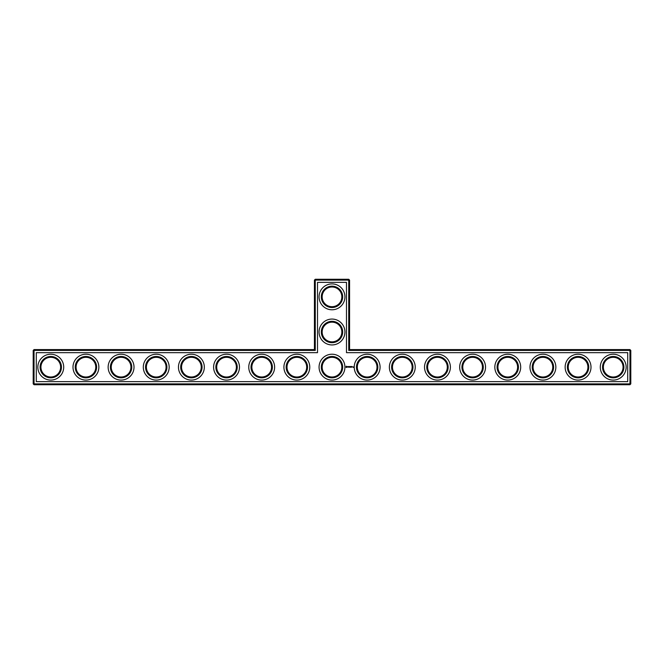 <?xml version="1.0" encoding="UTF-8"?>
<svg xmlns="http://www.w3.org/2000/svg" width="664" height="664" viewBox="0 0 664 664"><rect width="100%" height="100%" fill="white"/><g stroke="black" fill="none" stroke-linecap="round" stroke-linejoin="round"><path stroke-width="1" d="M314.421 349.579L315.267 350.418L34.047 350.418L34.047 349.579L314.421 349.579L314.421 280.117L348.733 280.117L348.733 350.418L629.953 350.418L629.953 383.883L630.8 383.883L630.8 350.418L629.953 350.418L629.953 349.579L630.8 350.418M315.267 350.418L315.267 279.27L314.421 280.117M34.047 349.579L33.2 350.418L33.2 383.883L629.953 383.883L629.953 384.73L34.047 384.73L33.2 383.883M33.2 350.418L34.047 350.418L34.047 384.73M36.296 352.667L317.517 352.667L317.517 282.366L346.483 282.366L346.483 352.667L627.704 352.667L627.704 381.634L36.296 381.634L36.296 352.667M315.267 279.27L348.733 279.27L348.733 280.117L349.579 280.117L349.579 349.579L348.733 350.418M349.579 349.579L629.953 349.579M349.579 280.117L348.733 279.27M322.156 332A9.844 9.844 0 0 1 336.922 323.476A9.844 9.844 0 0 1 336.922 340.524A9.844 9.844 0 0 1 322.156 332M322.156 296.849A9.844 9.844 0 0 1 336.922 288.325A9.844 9.844 0 0 1 336.922 305.374A9.844 9.844 0 0 1 322.156 296.849M40.936 367.383L40.936 366.926M40.936 367.151A9.844 9.844 0 0 1 55.701 358.626A9.844 9.844 0 0 1 55.701 375.675A9.844 9.844 0 0 1 40.936 367.151M76.086 367.383L76.086 366.926M76.086 367.151A9.844 9.844 0 0 1 90.852 358.626A9.844 9.844 0 0 1 90.852 375.675A9.844 9.844 0 0 1 76.086 367.151M111.245 367.383L111.245 366.926M111.237 367.151A9.844 9.844 0 0 1 126.002 358.626A9.844 9.844 0 0 1 126.002 375.675A9.844 9.844 0 0 1 111.237 367.151M146.395 367.383L146.395 366.926M146.395 367.151A9.844 9.844 0 0 1 161.153 358.626A9.844 9.844 0 0 1 161.153 375.675A9.844 9.844 0 0 1 146.395 367.151M181.546 367.383L181.546 366.926M181.546 367.151A9.844 9.844 0 0 1 196.312 358.626A9.844 9.844 0 0 1 196.312 375.675A9.844 9.844 0 0 1 181.546 367.151M216.705 367.383L216.705 366.926M216.696 367.151A9.844 9.844 0 0 1 231.462 358.626A9.844 9.844 0 0 1 231.462 375.675A9.844 9.844 0 0 1 216.696 367.151M251.855 367.383L251.855 366.926M251.855 367.151A9.844 9.844 0 0 1 266.613 358.626A9.844 9.844 0 0 1 266.613 375.675A9.844 9.844 0 0 1 251.855 367.151M287.006 367.383L287.006 366.926M287.006 367.151A9.844 9.844 0 0 1 301.771 358.626A9.844 9.844 0 0 1 301.771 375.675A9.844 9.844 0 0 1 287.006 367.151M630.8 383.883L629.953 384.73M346.367 366.221L345.969 367.126L346.865 367.532L347.272 366.628L346.367 366.221M347.646 366.594L348.218 367.159L347.646 366.594M348.334 366.578L348.592 367.258L348.882 366.536L348.334 366.578M349.04 366.495L349.471 367.258L349.04 366.495M350.285 366.511L350.019 366.968L349.671 366.536L349.712 367.258L349.754 366.694L350.368 367.217L350.285 366.511M352.825 366.835L352.825 367.258L352.825 366.835M353.198 366.835L353.456 367.383L353.198 366.835M351.007 366.495L350.584 367.258L351.007 366.495M351.231 366.495L351.231 367.258L351.231 366.495M351.928 366.495L351.497 367.258L351.928 366.495M321.31 332A10.69 10.69 0 0 1 337.345 322.745A10.69 10.69 0 0 1 337.345 341.254A10.69 10.69 0 0 1 321.31 332M322.156 367.151A9.844 9.844 0 0 1 336.922 358.626A9.844 9.844 0 0 1 336.922 375.675A9.844 9.844 0 0 1 322.156 367.151M321.31 296.849A10.69 10.69 0 0 1 337.345 287.595A10.69 10.69 0 0 1 337.345 306.104A10.69 10.69 0 0 1 321.31 296.849M40.089 367.151A10.69 10.69 0 0 1 56.116 357.896A10.69 10.69 0 0 1 56.116 376.405A10.69 10.69 0 0 1 40.089 367.151M75.24 367.151A10.69 10.69 0 0 1 91.275 357.896A10.69 10.69 0 0 1 91.275 376.405A10.69 10.69 0 0 1 75.24 367.151M110.398 367.151A10.69 10.69 0 0 1 126.426 357.896A10.69 10.69 0 0 1 126.426 376.405A10.69 10.69 0 0 1 110.398 367.151M145.549 367.151A10.69 10.69 0 0 1 161.576 357.896A10.69 10.69 0 0 1 161.576 376.405A10.69 10.69 0 0 1 145.549 367.151M180.699 367.151A10.69 10.69 0 0 1 196.735 357.896A10.69 10.69 0 0 1 196.735 376.405A10.69 10.69 0 0 1 180.699 367.151M215.858 367.151A10.69 10.69 0 0 1 231.885 357.896A10.69 10.69 0 0 1 231.885 376.405A10.69 10.69 0 0 1 215.858 367.151M251.009 367.151A10.69 10.69 0 0 1 267.036 357.896A10.69 10.69 0 0 1 267.036 376.405A10.69 10.69 0 0 1 251.009 367.151M286.159 367.151A10.69 10.69 0 0 1 302.186 357.896A10.69 10.69 0 0 1 302.186 376.405A10.69 10.69 0 0 1 286.159 367.151M603.385 367.383L603.385 366.926M568.235 367.383L568.235 366.926M533.076 367.383L533.076 366.926M497.925 367.383L497.925 366.926M462.775 367.383L462.775 366.926M427.616 367.383L427.616 366.926M392.466 367.383L392.466 366.926M357.315 367.383L357.315 366.926M50.779 380.09A12.94 12.94 0 0 0 61.976 360.685A12.94 12.94 0 0 0 39.574 360.685A12.94 12.94 0 0 0 50.779 380.09M85.93 380.09A12.94 12.94 0 0 0 97.135 360.685A12.94 12.94 0 0 0 74.725 360.685A12.94 12.94 0 0 0 85.93 380.09M121.08 380.09A12.94 12.94 0 0 0 132.285 360.685A12.94 12.94 0 0 0 109.875 360.685A12.94 12.94 0 0 0 121.08 380.09M156.239 380.09A12.94 12.94 0 0 0 167.436 360.685A12.94 12.94 0 0 0 145.034 360.685A12.94 12.94 0 0 0 156.239 380.09M191.39 380.09A12.94 12.94 0 0 0 202.595 360.685A12.94 12.94 0 0 0 180.185 360.685A12.94 12.94 0 0 0 191.39 380.09M226.54 380.09A12.94 12.94 0 0 0 237.745 360.685A12.94 12.94 0 0 0 215.335 360.685A12.94 12.94 0 0 0 226.54 380.09M261.691 380.09A12.94 12.94 0 0 0 272.896 360.685A12.94 12.94 0 0 0 250.494 360.685A12.94 12.94 0 0 0 261.691 380.09M296.849 380.09A12.94 12.94 0 0 0 308.046 360.685A12.94 12.94 0 0 0 285.644 360.685A12.94 12.94 0 0 0 296.849 380.09M332 380.09A12.94 12.94 0 0 0 343.205 360.685A12.94 12.94 0 0 0 320.795 360.685A12.94 12.94 0 0 0 332 380.09M367.151 380.09A12.94 12.94 0 0 0 378.356 360.685A12.94 12.94 0 0 0 355.954 360.685A12.94 12.94 0 0 0 367.151 380.09M402.309 380.09A12.94 12.94 0 0 0 413.506 360.685A12.94 12.94 0 0 0 391.104 360.685A12.94 12.94 0 0 0 402.309 380.09M437.46 380.09A12.94 12.94 0 0 0 448.665 360.685A12.94 12.94 0 0 0 426.255 360.685A12.94 12.94 0 0 0 437.46 380.09M472.61 380.09A12.94 12.94 0 0 0 483.815 360.685A12.94 12.94 0 0 0 461.405 360.685A12.94 12.94 0 0 0 472.61 380.09M507.761 380.09A12.94 12.94 0 0 0 518.966 360.685A12.94 12.94 0 0 0 496.564 360.685A12.94 12.94 0 0 0 507.761 380.09M542.92 380.09A12.94 12.94 0 0 0 554.125 360.685A12.94 12.94 0 0 0 531.715 360.685A12.94 12.94 0 0 0 542.92 380.09M578.07 380.09A12.94 12.94 0 0 0 589.275 360.685A12.94 12.94 0 0 0 566.865 360.685A12.94 12.94 0 0 0 578.07 380.09M613.221 380.09A12.94 12.94 0 0 0 624.426 360.685A12.94 12.94 0 0 0 602.024 360.685A12.94 12.94 0 0 0 613.221 380.09M332 344.94A12.94 12.94 0 0 0 343.205 325.534A12.94 12.94 0 0 0 320.795 325.534A12.94 12.94 0 0 0 332 344.94M332 309.781A12.94 12.94 0 0 0 343.205 290.375A12.94 12.94 0 0 0 320.795 290.375A12.94 12.94 0 0 0 332 309.781M321.31 367.151A10.69 10.69 0 0 1 337.345 357.896A10.69 10.69 0 0 1 337.345 376.405A10.69 10.69 0 0 1 321.31 367.151M603.377 367.151A9.844 9.844 0 0 1 618.142 358.626A9.844 9.844 0 0 1 618.142 375.675A9.844 9.844 0 0 1 603.377 367.151M568.226 367.151A9.844 9.844 0 0 1 582.992 358.626A9.844 9.844 0 0 1 582.992 375.675A9.844 9.844 0 0 1 568.226 367.151M533.076 367.151A9.844 9.844 0 0 1 547.841 358.626A9.844 9.844 0 0 1 547.841 375.675A9.844 9.844 0 0 1 533.076 367.151M497.925 367.151A9.844 9.844 0 0 1 512.683 358.626A9.844 9.844 0 0 1 512.683 375.675A9.844 9.844 0 0 1 497.925 367.151M462.766 367.151A9.844 9.844 0 0 1 477.532 358.626A9.844 9.844 0 0 1 477.532 375.675A9.844 9.844 0 0 1 462.766 367.151M427.616 367.151A9.844 9.844 0 0 1 442.382 358.626A9.844 9.844 0 0 1 442.382 375.675A9.844 9.844 0 0 1 427.616 367.151M392.466 367.151A9.844 9.844 0 0 1 407.231 358.626A9.844 9.844 0 0 1 407.231 375.675A9.844 9.844 0 0 1 392.466 367.151M357.307 367.151A9.844 9.844 0 0 1 372.072 358.626A9.844 9.844 0 0 1 372.072 375.675A9.844 9.844 0 0 1 357.307 367.151M356.468 367.151A10.69 10.69 0 0 1 372.496 357.896A10.69 10.69 0 0 1 372.496 376.405A10.69 10.69 0 0 1 356.468 367.151M391.619 367.151A10.69 10.69 0 0 1 407.646 357.896A10.69 10.69 0 0 1 407.646 376.405A10.69 10.69 0 0 1 391.619 367.151M426.769 367.151A10.69 10.69 0 0 1 442.805 357.896A10.69 10.69 0 0 1 442.805 376.405A10.69 10.69 0 0 1 426.769 367.151M461.928 367.151A10.69 10.69 0 0 1 477.955 357.896A10.69 10.69 0 0 1 477.955 376.405A10.69 10.69 0 0 1 461.928 367.151M497.079 367.151A10.69 10.69 0 0 1 513.106 357.896A10.69 10.69 0 0 1 513.106 376.405A10.69 10.69 0 0 1 497.079 367.151M532.229 367.151A10.69 10.69 0 0 1 548.265 357.896A10.69 10.69 0 0 1 548.265 376.405A10.69 10.69 0 0 1 532.229 367.151M567.388 367.151A10.69 10.69 0 0 1 583.415 357.896A10.69 10.69 0 0 1 583.415 376.405A10.69 10.69 0 0 1 567.388 367.151M602.538 367.151A10.69 10.69 0 0 1 618.566 357.896A10.69 10.69 0 0 1 618.566 376.405A10.69 10.69 0 0 1 602.538 367.151M346.616 366.528L346.616 367.217L346.616 366.528"/></g></svg>
